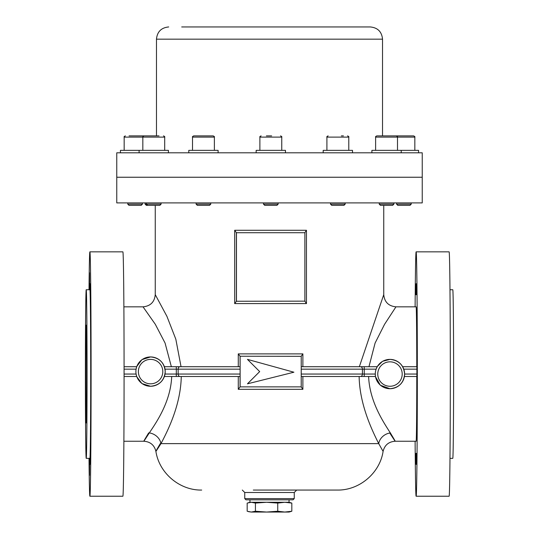 <?xml version="1.0" encoding="UTF-8"?>
<svg xmlns="http://www.w3.org/2000/svg" width="539" height="539" viewBox="0 0 539 539"><rect width="100%" height="100%" fill="white"/><g stroke="black" fill="none" stroke-linecap="round" stroke-linejoin="round"><path stroke-width="0.81" d="M402.518 152.806L116.761 152.806L116.761 177.243L422.239 177.243L116.761 177.243L116.761 202.907L422.239 202.907L422.239 152.806L402.518 152.806M181.704 26.95L370.306 26.95L181.704 26.95M161.094 204.126L159.874 205.352L146.332 205.352L145.112 204.126L161.094 204.126L161.094 202.907M143.408 135.882L159.012 135.882M147.194 135.882L142.727 135.882M249.948 499.828L249.948 502.274L266.583 502.274L277.747 503.082L284.787 502.274L291.821 503.082L289.052 502.274L266.583 502.274L255.425 503.082L255.425 511.241L251.302 512.05L247.179 511.241L247.179 503.082L251.302 502.274L255.425 503.082M255.425 511.241L266.583 512.05L277.747 511.241L284.787 512.05L291.821 511.241L289.052 512.05L251.302 512.05L248.499 511.659M291.821 511.241L291.821 503.082M277.747 511.241L277.747 503.082M411.237 204.126L410.011 205.352L397.795 205.352L396.569 204.126L411.237 204.126L411.237 202.907M409.936 135.882L409.485 135.882M398.321 135.882L394.191 135.882M397.87 135.882L413.615 135.882C414.76 136.434 415.165 136.839 414.841 137.108L375.622 137.108C375.319 136.798 375.723 136.387 376.842 135.882L396.273 135.882L376.842 135.882M393.888 204.126L392.668 205.352L380.446 205.352L379.227 204.126L393.888 204.126L393.888 202.907M345.176 204.126L343.956 205.352L331.734 205.352L330.515 204.126L345.176 204.126L345.176 202.907M341.349 135.882L343.431 135.882M278.151 204.126L276.931 205.352L264.71 205.352L263.49 204.126L278.151 204.126L278.151 202.907M266.401 135.882L271.643 135.882M210.776 204.126L209.55 205.352L197.335 205.352L196.108 204.126L210.776 204.126L210.776 202.907M207.023 135.882L213.154 135.882C214.306 136.434 214.711 136.839 214.381 137.108L192.504 137.108C192.18 136.839 192.585 136.428 193.73 135.882L207.023 135.882M197.86 135.882L193.73 135.882M154.585 135.882L149.337 135.882M142.431 204.126L141.205 205.352L128.989 205.352L127.763 204.126L142.431 204.126L142.431 202.907M129.064 135.882L144.809 135.882L129.064 135.882M371.897 152.806L371.897 150.361L418.567 150.361L418.567 152.806M323.184 152.806L323.184 150.361L352.513 150.361L352.513 152.806M256.16 152.806L256.16 150.361L285.481 150.361L285.481 152.806M188.778 152.806L188.778 150.361L218.106 150.361L218.106 152.806M120.433 152.806L120.433 150.361L168.424 150.361L168.424 152.806M449.984 289.733L452.78 289.733A84.313 0.829 90 0 1 453.609 374.039A84.313 0.829 90 0 1 452.78 458.352L449.984 458.352M416.121 496.23L449.115 496.23A122.191 1.199 -90 0 0 450.314 374.039A122.191 1.199 -90 0 0 449.115 251.848L416.121 251.848A122.191 1.199 90 0 1 417.327 374.039A122.191 1.199 90 0 1 416.121 496.23A122.191 1.199 90 0 1 415.118 441.246M415.65 464.355L415.758 453.36L415.65 464.355M416.903 411.452L417.011 400.45L416.903 411.452M416.903 336.632L417.011 347.628L416.903 336.632M416.384 283.73L416.492 294.725L416.384 283.73M416.384 464.355L416.492 453.36L416.384 464.355M415.65 283.73L415.758 294.725L415.65 283.73M415.118 306.839A122.191 1.199 90 0 1 416.121 251.848M402.653 366.715L416.883 366.715L416.883 376.491L404.412 376.491M416.782 376.491A67.207 0.66 90 0 1 416.121 441.246L395.127 441.246C388.646 441.731 384.63 445.12 383.094 451.406L378.722 443.624C371.769 429.778 359.614 404.27 359.136 376.491M368.952 366.715L375.097 343.047L384.563 324.316L395.963 306.839L416.121 306.839A67.207 0.66 90 0 1 416.782 366.715M301.153 356.326L302.878 353.887L302.878 366.715L301.22 366.715L377.219 366.715L376.121 369.161L364.249 369.161L364.229 366.715L359.351 366.715L383.748 294.624L383.748 205.352M236.378 232.605L236.378 301.261L304.885 301.146L304.885 232.72L236.385 232.72L234.681 230.274L306.455 230.274L304.811 232.72M171.362 366.715L165.069 343.033L155.299 324.283L143.037 306.839C150.462 306.098 154.538 302.029 155.252 294.624L166.915 316.319L175.829 339.206L181.05 366.715M376.121 369.161A14.661 14.661 90 0 0 375.279 374.046A14.661 14.661 -90 0 1 389.953 359.385L382.474 361.352L377.118 366.715M124.078 366.715L136.697 366.715L136.084 369.161A14.661 14.661 90 0 0 135.882 371.6A14.661 14.661 -90 0 1 150.556 356.939L141.925 359.641L136.596 366.715M301.22 374.046L362.417 374.046A2.446 1.86 90 0 1 360.557 376.491L368.615 376.491C369.572 401.265 383.189 421.821 390.344 432.918C397 443.941 396.785 443.941 389.704 432.918M375.366 376.491L380.345 385.244L389.953 388.713A14.661 14.661 -90 0 1 375.292 374.046L375.461 376.491L364.229 376.491L364.249 374.046L375.279 374.046M383.094 451.406C379.827 473.161 359.311 490.483 337.313 490.059L253.31 490.059M148.656 432.918C142 443.941 142.215 443.941 149.296 432.918C156.876 421.714 170.681 401.434 171.705 376.491L181.272 376.491C180.74 404.432 168.39 429.664 160.959 443.624C154.403 453.979 154.174 453.979 160.278 443.624M301.22 376.491L364.229 376.491M136.596 376.491L141.946 383.573L150.556 386.268A14.661 14.661 -90 0 1 135.895 371.6A14.661 14.661 90 0 0 136.084 374.046L136.697 376.491L124.078 376.491M240.091 376.491L179.986 376.491A2.446 1.826 -90 0 1 178.16 374.046L240.118 374.046L240.091 376.491M165.015 374.046L176.307 374.046L176.287 376.491L179.986 376.491M176.287 376.491L164.382 376.491M164.382 366.715L176.287 366.715L176.307 369.161L165.015 369.161M179.986 366.715L240.091 366.715L240.118 369.161L178.16 369.161A2.446 1.826 -90 0 1 179.986 366.715L176.287 366.715M302.878 376.491L302.878 389.32L238.278 389.32L240.064 386.874L301.22 386.874L301.22 356.326L240.057 356.239L240.091 366.715M294.247 498.609L293.021 499.828L245.979 499.828L244.753 498.609L294.247 498.609L294.247 492.498L244.753 492.498L242.314 490.059M86.705 374.039A48.874 0.478 90 0 1 86.22 422.92A48.874 0.478 90 0 1 85.741 374.039A48.874 0.478 90 0 1 86.22 325.165A48.874 0.478 90 0 1 86.705 374.039M87.048 374.039A84.313 0.829 -90 0 0 86.22 289.733A84.313 0.829 -90 0 0 85.391 374.039A84.313 0.829 -90 0 0 86.22 458.352A84.313 0.829 -90 0 0 87.048 374.039M86.22 458.352L89.885 458.352A84.313 0.829 -90 0 0 90.714 374.039A84.313 0.829 -90 0 0 89.885 289.733L86.22 289.733M89.885 251.848L122.879 251.848A122.191 1.199 90 0 1 124.078 374.039A122.191 1.199 90 0 1 122.879 496.23L89.885 496.23A122.191 1.199 -90 0 0 91.091 374.039A122.191 1.199 -90 0 0 89.885 251.848A122.191 1.199 -90 0 0 89.016 289.733M89.427 458.352L89.521 475.351L89.609 458.352M90.667 411.452L90.774 400.45L90.667 411.452M90.667 336.632L90.774 347.628L90.667 336.632M90.148 283.73L90.256 294.725L90.148 283.73M90.148 464.355L90.256 453.36L90.148 464.355M89.609 289.733L89.521 272.734L89.427 289.733M89.016 458.352A122.191 1.199 -90 0 0 89.885 496.23M240.124 356.326L240.124 386.874M240.118 369.161L240.118 374.046M259.677 371.6L247.455 383.822L293.896 372.213L247.468 359.385L259.683 371.6L247.468 383.822M301.153 386.874L302.878 389.32M247.468 359.385L259.683 371.6M236.459 232.72L236.459 301.146M304.811 301.146L306.455 303.592L234.681 303.592L234.681 230.274M240.057 356.239L238.278 353.887L302.878 353.887M236.378 301.261L234.681 303.592M149.296 432.918A12.222 10.281 30.8 0 1 160.959 443.624L378.722 443.624A12.222 10.342 150.8 0 1 390.344 432.918M382.528 135.882L382.528 39.172L156.472 39.172C157.199 31.747 161.269 27.678 168.694 26.95M348.78 150.361L348.78 137.108L326.91 137.108C326.594 136.818 326.998 136.407 328.13 135.882M281.756 150.361L281.756 137.108L259.886 137.108C259.555 136.839 259.966 136.428 261.105 135.882M164.698 150.361L164.698 137.108L124.159 137.108C123.849 136.805 124.26 136.401 125.385 135.882M306.455 230.274L306.455 303.592M238.278 366.715L238.278 353.887M404.614 374.046C403.745 382.953 398.86 387.844 389.953 388.713A14.661 14.661 -90 0 0 404.614 374.046C403.745 365.139 398.86 360.254 389.953 359.385A14.661 14.661 -90 0 1 404.614 374.046L416.903 374.046M402.195 374.046A12.222 12.222 90 0 0 389.98 361.831A12.222 12.222 90 0 0 377.758 374.046A12.222 12.222 90 0 0 389.98 386.268A12.222 12.222 90 0 0 402.195 374.046M150.556 356.939A14.661 14.661 -90 0 1 165.217 371.6A14.661 14.661 -90 0 1 150.556 386.268C159.463 385.398 164.348 380.507 165.217 371.6C164.348 362.7 159.463 357.808 150.556 356.939M162.798 371.6A12.222 12.222 90 0 0 150.576 359.385A12.222 12.222 90 0 0 138.361 371.6A12.222 12.222 90 0 0 150.576 383.822A12.222 12.222 90 0 0 162.798 371.6M238.278 389.32L238.278 376.491M416.903 369.161L403.778 369.161M360.557 366.715A2.446 1.86 90 0 1 362.417 369.161L364.249 369.161L364.249 374.046L362.417 374.046L362.417 369.161L301.22 369.161M176.307 374.046L176.307 369.161L178.16 369.161L178.16 374.046L176.307 374.046M124.078 374.046L136.084 374.046M136.084 369.161L124.078 369.161M240.057 376.491L240.057 386.968M156.472 135.882L156.472 39.172M382.528 39.172C381.801 31.747 377.731 27.678 370.306 26.95M145.112 204.126L145.112 202.907M249.948 502.274L248.499 502.665M289.052 499.828L289.052 502.274M396.569 204.126L396.569 202.907M414.841 150.361L414.841 137.108M379.227 204.126L379.227 202.907M375.622 150.361L375.622 137.108M397.492 150.361L397.492 137.108C397.802 136.805 397.398 136.394 396.273 135.882M348.78 137.108C349.137 136.866 348.726 136.461 347.561 135.882M326.91 150.361L326.91 137.108M330.515 204.126L330.515 202.907M281.756 137.108C282.072 136.812 281.661 136.407 280.536 135.882M259.886 150.361L259.886 137.108M263.49 204.126L263.49 202.907M214.381 150.361L214.381 137.108M192.504 150.361L192.504 137.108M196.108 204.126L196.108 202.907M164.698 137.108C165.008 136.805 164.604 136.401 163.479 135.882M142.828 150.361L142.828 137.108C142.518 136.805 142.923 136.401 144.048 135.882M147.652 205.352L146.433 204.126L146.433 202.907M124.159 150.361L124.159 137.108M127.763 204.126L127.763 202.907M401.218 150.361L401.218 152.806M139.102 150.361L139.102 152.806M155.252 294.624L155.252 205.352M143.037 306.839L123.882 306.839M201.687 490.059C179.689 490.483 159.173 473.161 155.906 451.406C154.37 445.12 150.354 441.731 143.873 441.246L123.882 441.246M244.753 498.609L244.753 492.498M395.963 306.839C388.538 306.098 384.462 302.029 383.748 294.624L383.748 294.624M294.247 492.498L296.686 490.059"/></g></svg>
